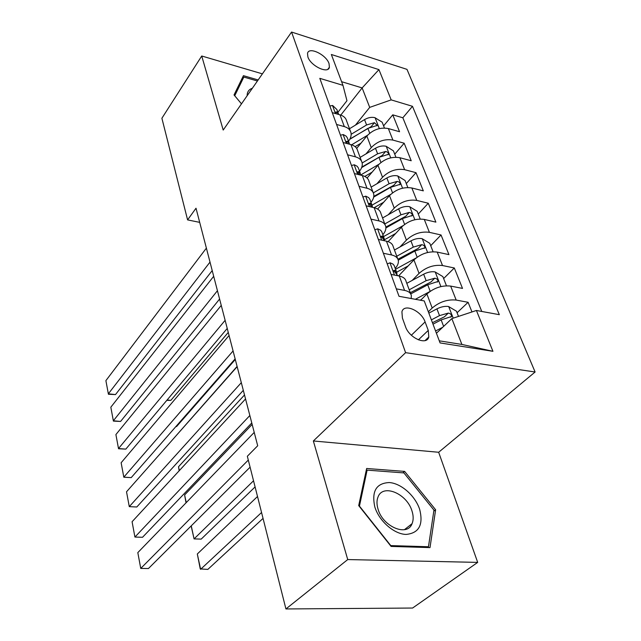 <?xml version="1.0" encoding="UTF-8"?>
<svg xmlns="http://www.w3.org/2000/svg" width="641" height="641" viewBox="0 0 641 641"><rect width="100%" height="100%" fill="white"/><g stroke="black" fill="none" stroke-linecap="round" stroke-linejoin="round"><path stroke-width="0.96" d="M307.88 56.945C310.685 65.983 328.304 74.3 329.41 67.201L329.017 63.531C326.141 54.573 308.714 46.28 307.52 53.411L307.88 56.945M535.107 372.004L406.979 69.364L291.567 32.05L405.601 352.662L535.107 372.004L438.66 452.266L313.353 440.976L347.734 559.561L477.689 562.389L438.66 452.266M477.689 562.389L412.588 608.037L285.934 608.95L347.734 559.561M471.976 311.951L468.098 302.296L457.073 312.76M420.6 300.26L426.89 294.011C434.085 287.825 442.01 285.181 450.655 286.086L462.514 288.402L454.301 267.978L443.628 278.571M398.574 275.902L413.934 259.925C420.921 253.676 428.685 251.064 437.21 252.097L448.94 254.621L441.04 234.975L430.704 245.695M388.134 241.649L401.482 227.162C408.269 220.849 415.873 218.269 424.286 219.422L435.88 222.131L428.284 203.229L418.269 214.054M377.613 209.07L389.504 195.633C396.098 189.271 403.542 186.723 411.859 187.989L423.316 190.866L416.001 172.669L406.282 183.582M367.101 178.03L377.966 165.274C384.376 158.88 391.683 156.356 399.888 157.718L411.218 160.755L404.175 143.215L394.736 154.209M285.934 608.95L247.338 456.256L257.698 445.759L196.018 208.221L187.589 219.895L199.688 222.363M428.26 330.403L425.095 321.918C421.401 310.725 403.982 303.009 401.915 311.782L402.404 318.056L405.505 326.646C409.126 338.031 426.754 345.787 428.797 337.014L428.26 330.403L418.389 339.85M337.895 112.311L346.957 100.717L342.967 85.333L319.803 78.346L399.014 296.302L424.238 300.925L440.071 342.919L492.937 351.308L476.415 310.476L499.323 314.675L412.475 106.302L391.186 99.884L369.705 107.384L362.141 87.921L341.589 81.679M342.967 85.333L331.341 54.493L378.935 69.613L391.186 99.884M365.995 153.896L371.251 147.598C377.549 141.172 384.776 138.672 392.917 140.091L404.175 143.215M356.676 148.408L366.852 136.02L371.251 147.598M376.948 183.735L382.533 177.285C389.007 170.899 396.37 168.367 404.623 169.689L416.001 172.669M388.286 214.719L394.239 208.101C400.905 201.763 408.421 199.199 416.77 200.417L428.284 203.229M400.032 246.921L406.41 240.119C413.269 233.829 420.937 231.233 429.398 232.338L441.04 234.975M412.195 280.405L419.054 273.403C426.129 267.169 433.949 264.549 442.522 265.534L454.301 267.978M428.34 311.806L432.21 308.025C439.502 301.871 447.49 299.219 456.184 300.068L468.098 302.296M481.784 311.462L402.844 117.776L392.765 114.827L383.598 125.876M366.852 136.02C373.086 129.594 380.249 127.102 388.35 128.561L399.559 131.734L392.765 114.827M391.066 274.428L399.295 276.039C403.173 276.872 405.433 278.635 406.057 281.327L410.785 294.083M396.298 288.843L404.575 290.397C408.477 291.19 410.729 292.929 411.346 295.589L411.169 298.53M383.366 253.259L391.539 254.95C395.385 255.823 397.636 257.626 398.293 260.366C398.75 262.922 397.716 265.59 395.201 268.379M397.716 258.812L393.213 246.673C392.548 243.909 390.305 242.074 386.467 241.176L378.342 239.43M370.955 219.11L379.023 220.937C382.829 221.866 385.073 223.741 385.754 226.545C386.243 229.157 385.273 231.882 382.829 234.702M385.161 224.951L380.874 213.389C380.177 210.56 377.942 208.662 374.152 207.708L366.131 205.833M359.04 186.307L366.997 188.254C370.754 189.247 372.99 191.178 373.703 194.047C374.224 196.715 373.302 199.479 370.947 202.332M373.102 192.412L369.016 181.395C368.295 178.502 366.059 176.555 362.325 175.538L354.401 173.551M347.582 154.777L355.443 156.837C359.152 157.878 361.38 159.865 362.117 162.79C362.662 165.506 361.796 168.303 359.513 171.187M361.5 161.123L357.606 150.619C356.853 147.67 354.633 145.667 350.939 144.602L343.119 142.51M336.557 124.45L344.321 126.606C347.983 127.703 350.202 129.73 350.964 132.703C351.54 135.467 350.715 138.296 348.504 141.196M350.339 131.004L346.621 120.981C345.852 117.992 343.64 115.941 339.986 114.835L332.262 112.64M439.277 340.828L461.889 344.441L451.849 318.609L476.415 310.476M436.417 333.232L451.849 318.609M262.401 73.859L201.731 55.999L161.893 118.248L187.589 219.895M201.731 55.999L223.204 130.051L291.567 32.05M313.353 440.976L405.601 352.662M340.788 115.084L362.141 87.921L378.935 69.613M355.426 125.131L369.705 107.384M402.844 117.776L412.475 106.302M461.889 344.441L492.937 351.308M435.624 509.755L404.623 471.399L366.644 468.491L358.704 505.597L391.09 546.42L430.007 547.598L435.624 509.755L433.797 511.181M258.155 79.949L243.428 75.67L234.029 94.948L241.481 103.85L234.734 95.757L243.82 77.064L257.418 80.998M402.901 472.842L404.623 471.399M248.299 460.07L140.748 568.423L148.44 568.535L250.094 467.177M254.229 432.403L137.815 552.614L140.748 568.423L137.815 552.614M458.507 316.406L456.456 311.205L448.508 306.478C444.902 306.013 441.04 306.807 436.922 308.866L428.837 313.129M261.552 512.504L200.617 569.304L197.316 553.984L257.506 496.511M442.675 327.295L435.568 330.988M197.316 553.984L200.256 568.92L207.836 569.408L263.042 518.409M428.348 338.063L426.914 338.809M432.995 324.162L441.144 319.899L451.52 316.518C451.649 314.683 450.583 313.537 448.315 313.088L439.51 315.612L431.377 319.875M432.443 322.687L444.437 316.79L448.315 313.088M374.817 506.927C379.087 521.013 393.967 534.113 406.041 534.434C418.998 533.168 423.541 524.803 419.663 509.339C415.152 495.677 401.13 483.306 389.279 482.553C376.275 483.154 371.46 491.278 374.817 506.927M378.054 509.162C382.853 526.782 407.315 537.03 412.051 523.697C413.557 520.067 413.533 515.813 411.971 510.941C406.923 493.554 382.821 483.45 378.014 497.007C376.628 500.453 376.644 504.507 378.054 509.162M403.918 472.922L433.957 510.108L428.46 546.757L390.778 545.595L359.449 506.102L367.109 470.133L403.918 472.922M427.443 547.526L428.46 546.757M366.099 471.023L367.109 470.133M240.087 82.529L243.82 77.064M252.362 88.25C248.86 89.403 247.122 91.903 247.146 95.733M249.846 415.528L134.922 537.054L142.526 537.286L251.777 422.956M387.228 263.876L390.137 262.802L393.061 264.124L394.223 265.63L396.491 271.904M245.543 398.95L132.078 521.734L134.922 537.054L132.078 521.734M396.803 274.749L396.859 272.922L394.816 270.262L393.71 270.582L397.813 275.75M241.312 382.661L129.282 506.646L136.789 506.999L243.308 390.345M374.833 229.766L377.725 228.829L380.626 230.207L381.788 231.762L383.959 237.771M237.162 366.668L126.525 491.791L129.282 506.646L126.525 491.791M384.344 240.511L384.344 238.813L382.292 236.072L381.171 236.353L384.664 240.792M233.076 350.947L123.809 477.16L131.221 477.617L235.135 358.864M362.926 197.003L365.795 196.178L368.671 197.62L369.841 199.215L371.916 204.976M229.069 335.499L121.133 462.746L123.817 477.216L121.133 462.746M372.397 207.291L372.309 206.041L370.25 203.221L369.12 203.461L371.74 207.139M131.221 477.617L123.817 477.216M225.127 320.316L118.497 448.548L125.82 449.117L227.235 328.44M351.476 165.498L354.329 164.785L357.173 166.283L358.351 167.918L360.338 173.431M221.249 305.388L115.901 434.566L118.537 448.748L115.901 434.566M360.835 175.161L358.672 171.636L357.542 171.828L359.272 174.777M125.82 449.117L118.537 448.748M446.465 285.79L442.851 276.591L435.031 271.896C431.473 271.367 427.683 272.129 423.661 274.196L406.803 283.33M429.734 291.623L415.368 299.299M253.532 480.774L194.071 538.897L201.202 539.113L255.086 486.928M421.257 299.611L420.184 300.18M410.729 293.923L427.715 284.796L437.915 281.479C438.019 279.74 436.97 278.643 434.774 278.194L426.145 280.678L409.198 289.804M410.28 292.713L431.024 281.952L434.774 278.194M191.258 525.844L194.071 538.897L191.154 525.949M433.084 251.745L429.774 243.324L422.074 238.652C418.565 238.067 414.839 238.805 410.921 240.872L394.455 250.022M186.251 502.6L184.608 494.964L252.161 424.422M416.041 258.019L395.529 269.276M408.189 265.903L396.643 272.225M398.253 260.198L414.815 251.064L424.839 247.819C424.927 246.16 423.901 245.11 421.762 244.662L413.301 247.105L396.763 256.248M397.917 259.212L418.124 248.468L421.762 244.662M186.034 502.824L184.608 494.964M420.216 219.014L417.195 211.322L409.615 206.674C406.146 206.041 402.492 206.755 398.654 208.822L382.573 217.972M179.36 470.574L178.535 466.744L244.509 394.96M403.077 225.624L383.534 236.609M395.673 233.468L384.424 239.782M385.89 227.956L402.404 218.621L412.259 215.448C412.331 213.87 411.33 212.86 409.246 212.419L400.954 214.815L384.8 223.965M385.842 227.082L405.729 216.257L409.246 212.419M178.535 466.744L179.151 470.79M407.836 187.533L405.08 180.514L397.62 175.89C394.191 175.209 390.601 175.906 386.86 177.966L371.139 187.124M172.685 439.582L237.098 366.42M390.706 194.391L372.012 205.16M383.655 202.236L374.144 207.7M373.687 197.108L390.465 187.404L400.16 184.296C400.208 182.789 399.231 181.82 397.204 181.387L389.063 183.743L373.318 192.869M373.807 196.386L393.79 185.257L397.204 181.387M217.435 290.718L113.345 420.784L120.58 421.441L219.599 299.035M340.459 135.187L343.288 134.578L346.108 136.116L347.286 137.783L349.193 143.079M213.693 276.287L110.829 407.203L113.401 421.105L110.829 407.203M349.617 144.249L347.534 141.236L346.396 141.397L347.51 143.688M120.58 421.441L113.401 421.105M395.922 157.213L393.414 150.835L386.066 146.244C382.685 145.515 379.151 146.188 375.49 148.247L360.122 157.398M378.871 164.288L360.811 174.929M175.954 426.497L176.563 426.553L235.295 359.489M372.117 172.141L364.809 176.435M361.652 167.581L378.967 157.341L388.502 154.297C388.542 152.862 387.573 151.925 385.602 151.492L377.613 153.808L362.157 162.974M361.845 167.053L382.292 155.394L385.602 151.492M175.914 426.537L176.563 426.553M210.008 262.097L108.345 393.822L115.492 394.576L212.211 270.582M329.851 105.997L332.655 105.485L336.878 109.547L338.464 113.85M206.378 248.139L105.893 380.634L108.425 394.263L105.893 380.634M338.728 114.475L336.805 111.967L335.668 112.087L336.325 113.794M115.492 394.576L108.425 394.263M384.44 128.016L382.164 122.223L374.929 117.656C371.588 116.894 368.118 117.543 364.529 119.603L349.497 128.737M367.517 135.259L351.637 144.81M167.101 399.992L170.835 400.385L228.26 332.407M361.011 143.127L355.114 146.669M349.762 139.313L367.886 128.368L377.261 125.396L374.424 122.687L366.58 124.963L351.156 134.298M349.922 139.017L371.211 126.614L374.424 122.687M166.796 400.361L170.835 400.385M377.966 165.274L382.533 177.285M389.504 195.633L394.239 208.101M401.482 227.162L406.41 240.119M413.934 259.925L419.054 273.403M426.89 294.011L432.21 308.025M450.655 286.086L456.184 300.068M388.35 128.561L392.917 140.091M399.888 157.718L404.623 169.689M411.859 187.989L416.77 200.417M424.286 219.422L429.398 232.338M437.21 252.097L442.522 265.534M399.295 276.039L404.575 290.397M386.467 241.176L391.539 254.95M374.152 207.708L379.023 220.937M362.325 175.538L366.997 188.254M350.939 144.602L355.443 156.837M339.986 114.835L344.321 126.606M411.354 335.227L425.095 321.918M453.211 318.16L448.708 306.598M439.51 315.612L436.922 308.866M443.628 326.397L441.144 319.899M390 262.85L394.471 275.093M393.742 271.391L394.816 270.262M377.581 228.869L381.707 240.151M381.243 237.226L382.292 236.072M365.658 196.218L369.448 206.61M369.232 204.383L370.25 203.221M354.185 164.817L357.678 174.376M357.686 172.806L358.672 171.636M440.904 286.583L435.223 272.008M426.145 280.678L423.661 274.196M430.207 291.294L427.715 284.796M427.619 252.49L422.267 238.764M413.301 247.105L410.921 240.872M417.155 257.185L414.815 251.064M414.839 219.711L409.807 206.787M400.954 214.815L398.654 208.822M404.615 224.39L402.404 218.621M402.556 188.182L397.813 176.011M389.063 183.743L386.86 177.966M392.548 192.845L390.465 187.404M343.151 134.602L346.356 143.376M346.581 142.406L347.534 141.236M390.722 157.83L386.251 146.356M377.613 153.808L375.49 148.247M380.93 162.469L378.967 157.341M332.519 105.509L335.459 113.545M335.892 113.136L336.805 111.967M379.328 128.593L375.113 117.768M366.58 124.963L364.529 119.603M369.737 133.208L367.886 128.368M327.888 69.228L329.41 67.201M425.039 340.595L428.797 337.014M450.799 317.199L451.52 316.518M404.415 529.69L412.051 523.697M437.266 282.12L437.915 281.479M424.262 248.412L424.839 247.819M411.746 216.001L412.259 215.448M399.696 184.816L400.16 184.296M388.093 154.777L388.502 154.297M376.9 125.836L377.261 125.396"/></g></svg>
